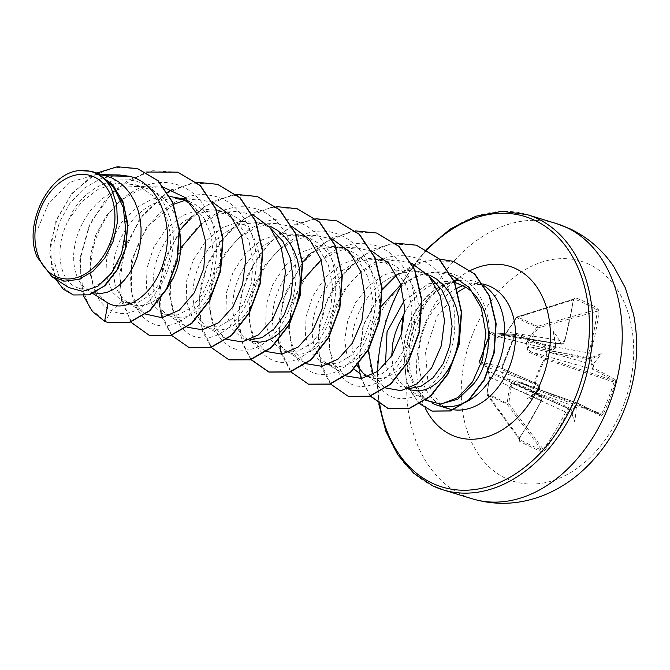 <?xml version="1.0" encoding="UTF-8"?>
<svg xmlns="http://www.w3.org/2000/svg" width="670" height="670" viewBox="0 0 670 670"><rect width="100%" height="100%" fill="white"/><g stroke="black" fill="none" stroke-linecap="round" stroke-linejoin="round"><path stroke-width="0.5" stroke-dasharray="3.35 2.51" d="M574.458 407.762L575.79 407.276L576.175 408.273A230.053 172.383 116 0 0 576.719 407.142L579.583 405.325A229.81 12.085 -157.7 0 1 600.957 416.212L603.017 414.537A228.83 214.065 122.2 0 0 609.809 398.784A228.83 214.065 122.2 0 0 615.462 382.612L614.021 382.109A227.599 212.918 -57.8 0 1 608.402 398.181A227.599 212.918 -57.8 0 1 601.643 413.851L600.437 414.613A228.579 12.018 22.3 0 0 579.173 403.784L579.249 403.817A1.231 0.963 116.1 0 0 579.173 403.784C577.649 403.315 576.292 404.178 575.12 406.38A228.813 171.461 -64 0 1 574.458 407.762L570.932 409.906A228.813 1.918 24.8 0 0 570.028 409.479L570.044 409.487C568.411 408.985 566.979 409.822 565.723 411.983A228.579 161.78 -64.6 0 1 543.345 449.428L541.988 450.223A227.599 57.319 39.5 0 1 531.067 445.332A227.599 57.319 39.5 0 1 519.585 439.679L486.914 394.638A1.231 0.854 -35.9 0 0 487.157 394.831L507.182 404.261A1.231 0.821 -37.1 0 0 508.723 403.717L507.123 403.516L496.411 397.98L486.906 394.002L489.36 377.428L488.288 371.188L486.663 366.029L479.343 362.068A1.231 1.089 118.1 0 0 479.837 363.375L479.837 363.375A1.231 1.089 118.1 0 0 479.955 363.425L487.274 367.311L537.499 384.17A1.231 0.72 -65.5 0 1 537.541 384.186A1.231 0.72 -65.5 0 1 537.683 385.602L538.822 389.295C539.668 386.933 539.224 385.225 537.499 384.17A228.579 12.018 22.3 0 0 502.885 368.701L502.45 367.16L501.78 366.875L502.885 370.049A229.81 12.085 -157.7 0 1 537.683 385.602M541.218 400.509L541.377 400.518C542.298 398.198 541.938 396.514 540.288 395.484A228.813 1.918 24.8 0 0 539.191 394.965L539.551 396.531A230.053 1.926 -155.2 0 1 540.447 396.958L541.218 400.509A229.81 153.974 -65 0 1 519.066 438.314L519.384 441.195A228.83 57.628 -140.5 0 0 530.925 446.873A228.83 57.628 -140.5 0 0 541.904 451.798A1.231 0.913 113 0 0 541.988 450.223L507.182 404.261A1.231 0.695 119.3 0 1 507.123 403.516L509.485 386.908C509.97 384.346 511.327 383.072 513.563 383.089C514.811 380.945 516.578 380.317 518.856 381.188L533.387 387.503C535.531 377.419 539.258 367.872 544.559 358.852L529.978 352.663C527.776 351.591 526.955 349.79 527.533 347.261C525.95 345.553 525.866 343.559 527.282 341.264L536.988 326.918L525.866 322.438L516.469 317.354L507.106 332.044L564.375 341.122L561.502 342.94A230.053 30.845 17.8 0 0 560.606 342.538L560.673 343.551L559.241 343.543A228.813 30.678 -162.2 0 1 560.346 344.037L519.275 337.236A4.112 2.998 -80.5 0 0 522.717 334.472M561.502 342.94A1.231 0.762 113.9 0 1 560.346 344.037C562.18 344.598 563.537 343.735 564.4 341.449A228.579 153.145 115 0 0 573.244 299.867L574.433 299.013A227.599 86.572 -177.8 0 1 596.828 309.557L597.246 311.165A228.579 161.78 -64.6 0 1 588.754 352.914L528.563 342.135L538.303 327.848A1.231 0.737 -105.8 0 0 537.625 326.374A1.231 0.737 -105.8 0 0 537.558 326.332L517.542 316.91A1.231 0.779 -107.5 0 0 517.466 316.877A1.231 0.779 -107.5 0 0 517.123 316.868A1.231 0.779 -107.5 0 0 516.662 317.664L573.244 299.867L574.433 299.013A1.231 0.787 112.3 0 0 575.329 297.698L573.26 299.306A229.81 153.974 -65 0 1 564.375 341.122M479.343 362.068L479.335 361.834A1.231 1.172 -77.1 0 0 479.955 363.425L502.885 368.701A1.231 0.511 -66.3 0 1 502.919 368.709A1.231 0.511 -66.3 0 1 502.885 370.049M461.32 396.875A115.114 83.013 -73 0 0 505.758 478.313A115.114 83.013 -73 0 0 622.941 406.858A115.114 83.013 -73 0 0 589.173 264.357A115.114 83.013 -73 0 0 502.668 287.371A115.114 83.013 -73 0 0 461.27 394.932M541.904 451.798L544.819 450.441L543.345 449.428L508.723 403.717L511.026 387.109L567.331 412.795L570.346 411.028A1.231 0.938 115.3 0 0 570.028 409.479L530.146 391.498A4.112 2.906 -65.7 0 0 525.833 393.993M576.175 408.273A168.773 152.869 -173.5 0 1 574.734 421.74A168.773 24.589 78.4 0 1 571.083 411.38L570.932 409.906L570.044 409.487M615.462 382.612L615.194 379.706A1.231 1.089 -59.8 0 1 613.695 380.594L614.021 382.109L545.38 359.338A1.231 0.427 -71.6 0 0 545.439 357.947A1.231 0.519 112.7 0 0 544.559 358.852L545.38 359.338C540.104 368.224 536.419 377.679 534.317 387.712L533.387 387.503A1.231 0.519 -66.3 0 0 533.454 388.608L518.974 382.235A1.231 0.544 -66.2 0 1 518.856 381.188M594.014 368.316L593.243 364.765A230.053 172.383 116 0 0 593.603 363.576L591.995 362.772A228.813 171.461 -64 0 1 591.56 364.22L592.632 369.271A228.579 20.653 -159.7 0 1 613.695 380.594L545.439 357.947L530.858 351.842L592.632 369.271A1.231 0.963 -63.2 0 0 594.014 368.316A229.81 20.762 20.3 0 1 615.194 379.706M593.243 364.765L546.695 351.583L528.806 347.705A1.231 0.804 -78.8 0 0 528.563 346.658L590.086 358.031A1.231 0.93 116.8 0 0 591.409 357.01L590.479 353.408L588.754 352.914L588.796 356.415L590.086 358.031A228.813 30.678 -162.2 0 1 590.982 358.484L592.129 357.378A168.773 37.277 142.9 0 1 601.275 353.659A168.773 141.445 32.7 0 1 593.603 363.576M597.849 308.3A1.231 0.905 118.5 0 1 596.828 309.557L537.558 326.332A1.231 0.712 109 0 0 536.988 326.918L538.303 327.848L597.246 311.165L599.022 311.433L597.849 308.3A228.83 87.041 2.2 0 0 587.079 302.848A228.83 87.041 2.2 0 0 575.329 297.698M404.705 312.639A57.762 41.657 107 0 1 444.227 281.718A57.762 41.657 107 0 1 454.846 282.589M483.899 285.646A64.697 46.649 -73 0 0 479.678 283.284A64.697 46.649 -73 0 0 475.172 281.542A64.697 46.649 -73 0 0 461.982 280.186A64.697 46.649 -73 0 0 455.315 281.358L455.659 281.241C431.455 286.592 409.445 316.525 407.192 347.311C406.33 357.453 407.084 366.733 409.462 375.15L400.953 335.67M440.031 404.186L431.07 402.151L424.688 398.248L415.919 387.612A64.697 46.649 -73 0 0 425.609 399.002A64.697 46.649 -73 0 0 432.468 403.365M466.462 401.833A64.697 46.649 -73 0 0 467.685 401.179M455.315 281.358L455.483 281.408C432.468 287.187 411.573 317.387 409.303 348.115C408.047 363.467 410.249 376.632 415.919 387.612M408.524 388.659L400.56 386.448L391.188 377.955L385.501 364.195M404.236 300.621L428.741 283.661L455.282 282.698M403.918 387.796L411.104 389.999L405.693 387.469L402.838 385.3L398.675 380.585L395.375 374.647L393.081 367.654L391.69 356.021M37.101 256.945L36.992 230.631L48.818 202.859L70.409 181.98L96.698 174.527L106.932 176.059M105.952 175.758L91.162 171.244M96.304 173.17L111.346 184.484L121.605 201.905L126.002 223.077L124.277 245.086L117.049 264.943L105.693 279.951L92.192 288.075L78.817 288.267L75.501 286.936C58.583 279.197 53.918 246.183 69.228 218.688L82.067 201.469L98.599 189.049L117.024 183.161L135.223 184.727L140.038 186.52L155.482 197.834L166.168 215.304L170.976 236.585L169.627 258.788L162.743 278.812L151.696 293.979L138.506 302.229L125.441 302.538L122.208 301.232L112.585 292.354L107.066 277.983L106.614 259.96L111.572 240.672L121.572 222.591L135.708 208.018L152.425 198.931L169.979 196.511M94.286 292.966L89.629 291.257L84.73 287.916L80.559 283.201L77.268 277.263L74.965 270.27L73.75 262.422L73.683 253.938L74.797 245.061L77.075 236.033L80.509 227.13L85.006 218.579L90.492 210.64L96.84 203.529L103.9 197.457L111.522 192.592L119.511 189.074L127.685 187.005L135.843 186.461L143.807 187.466L151.37 189.987L158.363 193.973L164.627 199.325L170.013 205.899L174.401 213.537L177.709 222.03L179.242 227.892M167.081 288.603L158.782 297.622L152.886 301.785L146.797 304.481L140.733 305.671L134.863 305.311L127.35 302.262L124.494 300.085L120.324 295.378L117.032 289.44L114.729 282.447L113.515 274.591L113.448 266.107L114.562 257.23L116.84 248.21L120.265 239.299L124.771 230.756L130.256 222.817L136.605 215.707L143.665 209.635L151.286 204.76L159.276 201.243L167.45 199.183L181.051 198.747M182.81 199.476L186.461 200.405M188.722 201.167L198.127 206.142L204.392 211.494L209.777 218.077L214.166 225.706L217.474 234.198L219.634 243.327L220.614 252.841L220.43 262.506L219.09 272.053L216.686 281.241L213.286 289.825L209.04 297.572L204.065 304.289L198.546 309.8L192.642 313.954L186.561 316.659L180.498 317.848L172.525 316.96L169.158 315.603L164.259 312.262L160.088 307.547L156.797 301.609L154.494 294.616L153.279 286.768L153.212 278.284L154.318 269.407L156.604 260.379L160.03 251.476L164.535 242.925L170.021 234.986L176.369 227.875L183.429 221.803L191.05 216.938L199.04 213.42L207.214 211.352L215.078 210.807L223.328 211.812L230.899 214.333L237.892 218.32L244.156 223.671L249.541 230.246L253.93 237.884L257.238 246.376L259.399 255.496L260.379 265.019L260.186 274.675L258.854 284.231L256.442 293.418L253.051 301.994L248.796 309.741L243.83 316.458L238.302 321.969L232.406 326.131L226.326 328.836L220.263 330.017L212.29 329.129L208.923 327.781L204.023 324.431L199.853 319.724L196.561 313.786L194.258 306.793L193.044 298.937L192.977 290.453L194.082 281.576L196.369 272.556L199.794 263.645L204.3 255.103L209.785 247.163L216.134 240.053L223.194 233.981L230.815 229.107L238.805 225.589L246.97 223.529L254.843 222.976L263.092 223.981L270.663 226.502M191.52 204.358L203.789 217.7L211.31 235.672L213.462 256.158L210.246 276.618L202.348 294.582L191.05 307.857L178.069 314.841L165.339 314.758L161.972 313.401L151.83 303.711L146.454 287.866L146.956 268.209L153.597 247.666L165.808 229.232L182.156 215.69L200.673 209.057L219.031 210.38L223.713 212.13L238.662 223.294L248.838 240.622L253.143 261.761L251.292 283.812L243.897 303.686L232.348 318.685L218.654 326.776L205.104 326.927L201.737 325.578L191.587 315.88L186.218 300.009L186.729 280.336L193.387 259.784L205.589 241.384L221.929 227.859L240.438 221.226L258.804 222.549L263.478 224.308L271.048 228.704M249.449 339.975L241.502 337.747L231.351 328.049L225.983 312.187L226.485 292.539L233.135 272.003L245.329 253.587L261.66 240.053L280.202 233.403L298.569 234.726L303.242 236.477L318.183 247.64L328.367 264.96L332.672 286.082L330.838 308.099L323.451 327.99L311.902 343.015L298.2 351.122L284.633 351.273L281.266 349.924L271.124 340.234L265.747 324.38L266.25 304.724L272.908 284.155L285.11 265.739L301.458 252.205L319.967 245.58L338.325 246.903L343.007 248.654L357.956 259.818L368.14 277.154L372.436 298.309L370.585 320.327L363.19 340.209L351.649 355.201L337.965 363.299L324.397 363.45L321.031 362.102L310.88 352.395L305.503 336.516L306.022 316.851L312.681 296.308L324.875 277.916L341.214 264.39L359.723 257.749L378.089 259.072L382.771 260.823L397.159 271.367L407.234 287.623L411.991 307.58L411.104 328.685L404.99 348.35L394.747 364.028L382.009 373.81L368.743 376.498M244.868 339.104L252.054 341.306L246.644 338.777L243.779 336.608L239.617 331.893L236.326 325.955L234.023 318.962L232.808 311.115L232.741 302.631L233.847 293.753L236.133 284.725L239.559 275.822L244.064 267.271L249.55 259.332L255.898 252.23L262.958 246.15L270.579 241.284L278.561 237.766L286.735 235.698L294.607 235.153L302.857 236.158L310.428 238.679L317.421 242.666L323.677 248.017L329.071 254.592L333.459 262.23L336.767 270.722L338.928 279.842L339.908 289.365L339.715 299.029L338.384 308.577L335.972 317.764L332.58 326.34L328.325 334.096L323.359 340.804L317.831 346.315L311.935 350.477L305.855 353.182L299.791 354.363L291.819 353.475L288.452 352.127L283.544 348.777L279.382 344.07L276.09 338.132L273.787 331.139L272.573 323.283L272.506 314.8L273.611 305.922L275.898 296.902L279.323 287.991L283.829 279.449L289.314 271.509L295.663 264.399L302.723 258.327L310.336 253.453L318.325 249.935L326.499 247.875L334.372 247.322L342.621 248.327L350.192 250.848L357.185 254.834L363.442 260.186L368.835 266.769L373.224 274.399L376.532 282.891L378.692 292.019L379.672 301.534L379.48 311.198L378.148 320.746L375.736 329.933L372.344 338.517L368.09 346.264L363.123 352.981L357.596 358.492L351.7 362.646L345.62 365.351L339.548 366.54L333.685 366.18L326.164 363.123L323.309 360.954L319.146 356.239L315.846 350.301L313.552 343.308L312.337 335.461L312.27 326.977L313.376 318.099L315.662 309.079L319.088 300.168L323.593 291.618L329.079 283.678L335.427 276.576L342.487 270.496L350.1 265.63L358.09 262.112L366.264 260.052L374.43 259.499L385.275 261.275L389.957 263.025L396.95 267.012L403.206 272.363L408.591 278.938L412.988 286.576L416.296 295.068L418.457 304.188L419.437 313.711L419.244 323.375L417.913 332.923L415.5 342.11L412.109 350.686L407.854 358.442L402.888 365.15L397.36 370.661L391.464 374.823L385.384 377.528L379.312 378.709L373.45 378.349L365.929 375.3L385.669 387.947M354.053 369.12L347.068 356.633L344.74 339.933L347.63 321.064L355.653 302.472L368.106 286.442L383.743 275.043L400.928 269.742L417.854 271.25L422.536 273L430.123 277.422M357.236 365.745L353.316 355.485L352.102 347.63L352.035 339.146L353.14 330.268L355.427 321.248L358.852 312.337L363.358 303.795L368.843 295.855L375.192 288.745L382.252 282.673L389.865 277.799L397.854 274.281L406.028 272.221L414.194 271.677L422.15 272.673L429.721 275.194M371.339 377.821L360.795 374.27M119.88 175.004L101.865 178.12L84.738 187.793L70.166 202.918L59.613 221.728L54.094 241.945L54.027 261.174L59.203 277.053L68.776 287.572M122.208 301.232L111.555 310.696C145.926 328.099 188.429 259.65 167.986 213.052C151.68 163.371 88.39 172.801 69.228 218.688M473.841 383.684C490.959 362.236 495.54 321.608 479.67 296.19C464.394 268.896 429.11 263.511 402.678 285.688C375.669 306.374 362.495 350.695 373.584 377.185C383.994 404.236 415.073 406.204 435.45 380.376C456.563 355.954 462.057 308.661 443.9 280.722C426.974 251.543 389.312 247.356 362.252 271.04C334.464 293.318 322.203 338.568 333.643 364.589C346.038 388.901 363.911 392.938 387.26 376.708C407.477 360.686 420.057 323.903 413.499 293.041C407.192 256.987 375.719 234.994 344.765 246.2C313.627 255.622 288.678 295.922 289.675 329.422C289.239 363.492 314.004 383.634 338.358 370.552C362.889 359.254 381.331 317.019 373.843 281.442C367.78 245.304 336.491 222.951 305.503 233.864C274.34 242.984 249.156 283.1 249.91 316.701C249.232 350.862 273.812 371.364 298.2 358.576C322.756 347.579 341.44 305.52 334.188 269.851C328.367 233.621 297.262 210.916 266.241 221.535C235.053 230.346 209.635 270.286 210.145 303.979C209.501 333.635 227.683 354.128 249.014 349.572C273.519 345.946 297.405 309.138 295.864 271.802C295.579 239.265 276.115 211.05 249.809 207.482C219.869 201.77 185.381 229.969 174.77 265.421C162.793 300.679 176.336 335.754 200.029 337.73C223.303 341.566 251.258 311.5 255.354 274.03C260.831 236.77 240.806 199.543 210.531 195.389C184.535 190.381 154.41 210.413 140.398 239.944C123.188 273.469 130.03 313.711 151.663 323.032C172.617 334.146 203.32 312.036 212.758 275.948C223.453 240.446 210.137 198.086 181.939 186.587C154.427 173.304 117.057 193.211 100.902 227.222C83.482 260.647 90.031 301.073 111.555 310.696L104.956 321.399L108.331 322.647M137.668 168.647L114.243 167.366L91.061 176.645L71.196 194.702L57.176 218.47L50.552 244.115L51.732 267.623L59.957 285.42L73.398 294.909M177.877 172.198L152.752 170.708L127.451 180.515L105.249 200.121L88.943 226.628L80.517 256.175L80.835 284.432L89.504 307.296L104.621 321.298M96.932 172.994L71.874 193.37L55.25 222.474L49.764 253.402L55.577 279.055M409.462 375.15L415.819 390.241L425.475 400.233M451.262 275.069L436.204 272.137L418.072 275.203L400.811 284.75M381.883 305.662L371.741 327.689L368.165 350.318M373.165 374.363L383.985 386.959M411.757 263.369L395.618 259.952L377.177 263.184L359.698 273.201L344.924 288.778L334.347 308.024L328.937 328.61L329.054 348.099L334.439 364.111L344.221 374.781L346.181 375.92M371.984 251.183L355.854 247.774L338.107 250.756L321.173 260.069M302.421 280.63L291.668 304.381L288.586 328.627L293.251 349.212L304.456 362.612L306.416 363.751M332.22 239.006L316.089 235.597L297.647 238.838L280.169 248.855L265.412 264.424L254.826 283.67L249.408 304.255L249.516 323.736L254.902 339.774L264.692 350.435L266.652 351.574M292.455 226.837L276.325 223.437L257.883 226.661L240.404 236.686L225.639 252.255L215.062 271.501L209.643 292.095L209.76 311.575L215.145 327.597L224.927 338.258L226.887 339.405M252.691 214.66L236.56 211.251L218.797 214.249L201.879 223.546M180.816 247.9L171.545 270.998L169.393 294.046L174.3 313.409L185.171 326.081L187.131 327.228M212.926 202.491L196.796 199.082L185.079 200.305M173.605 204.325L146.822 226.954L131.479 260.119L131.387 292.765L136.898 305.344L145.407 313.912L127.35 302.262M164.301 187.659L157.031 186.905L138.615 190.138L121.119 200.154L106.354 215.723L95.776 234.961L90.349 255.546L90.458 275.035L95.844 291.073L105.642 301.743M149.619 335.528L132.317 323.602L121.689 301.684L119.729 273.209L127.116 242.615L143.095 214.66L165.624 193.697L191.67 183.027L217.641 184.367M189.384 347.705L172.081 335.771L161.453 313.853L159.494 285.378L166.88 254.793L182.86 226.837L205.389 205.874L231.435 195.196L257.406 196.544M229.148 359.874L211.846 347.948L201.218 326.022L199.258 297.555L206.645 266.962L222.624 239.006L245.153 218.043L271.199 207.373L297.17 208.713M251.166 359.581L241.661 340.703L238.646 316.541L242.724 289.959L253.67 264.106L270.471 242.037L291.433 226.385L314.389 219.023L336.935 220.891M308.677 384.22L291.366 372.294L280.747 350.368L278.787 321.893L286.174 291.308L302.153 263.352L324.682 242.389L350.728 231.72L376.699 233.059M348.442 396.397L331.131 384.463L320.511 362.545L318.552 334.07L325.938 303.477L341.918 275.529L364.447 254.566L390.493 243.888L416.464 245.237M370.326 395.937L361.44 378.483M360.301 374.019L359.388 369.078M358.785 363.944L363.349 325.62L382.21 289.968M396.824 275.211L424.981 260.839L453.456 261.359M432.142 411.112L417.31 401.062L409.63 388.784L405.97 378.056L403.583 348.09L407.192 347.311M83.608 295.964L79.638 260.915L90.458 222.524L114.227 190.23L145.985 172.023M130.893 322.119L119.687 292.706L122.577 255.245L139.603 218.805L167.475 192.223M171.796 189.769L196.561 182.215M171.436 335.293L162.232 317.664M160.892 312.823L159.77 307.086M159.041 300.914L163.028 264.943L179.744 230.438M191.536 216.678L212.976 201.218L236.317 194.392M211.201 347.47L202.415 331.122L198.638 310.369L200.38 287.137L207.658 263.603L219.995 241.954L236.426 224.199L255.647 212.013L276.082 206.561M250.965 359.639L242.18 343.3L238.403 322.538L240.145 299.314L247.423 275.78L259.759 254.123L276.191 236.376L295.411 224.19L315.846 218.738M290.73 371.817L281.526 354.179M280.186 349.338L279.055 343.601M278.62 340.352L282.665 300.319L302.472 262.431M310.83 253.201L332.27 237.741L355.611 230.907M330.494 383.985L321.717 367.663L317.932 346.943L319.657 323.744L326.91 300.227L339.204 278.586L355.594 260.823L374.781 248.612L395.191 243.101M370.125 395.995L361.147 378.517M359.949 373.827L358.994 368.534M358.492 364.287L363.014 325.528L382.185 289.49M396.682 274.951L417.594 262.908L439.394 259.081M419.948 404.01L410.785 391.766L406.322 380.493L403.583 348.09A64.153 46.264 -73 0 1 455.659 281.241M455.483 281.408A64.153 46.264 -73 0 0 403.918 348.191L409.303 348.115M479.335 361.834L502.399 367.135A227.599 69.018 112.6 0 0 514.778 335.385L516.151 334.673A228.579 20.653 -159.7 0 1 550.958 349.648C552.867 350.243 554.299 349.405 555.263 347.135A228.813 142.702 114.6 0 0 555.715 345.695L555.706 346.574L555.505 345.645A168.773 19.128 82.2 0 1 553.244 331.047A168.773 147.408 -176.1 0 1 560.606 342.538M560.346 344.037L503.229 334.74A1.231 0.946 -81.6 0 0 502.374 335.26L517.458 337.822L555.129 346.826L552.114 348.593A229.81 20.762 20.3 0 0 517.123 333.534L514.225 334.958A228.83 69.395 -67.4 0 1 501.78 366.875M539.551 396.531A168.773 134.72 35.3 0 1 526.704 399.127A168.773 30.552 139.3 0 1 538.085 390.334L539.065 389.412C540.104 387.428 539.593 385.685 537.541 384.186L502.919 368.709L502.45 367.16L514.853 335.36L514.225 334.958M488.748 337.37L490.515 333.409L497.785 337.504L502.257 335.36L507.156 331.792L516.771 317.396A1.231 0.963 123.3 0 1 517.542 316.91L574.433 299.013M579.173 403.784L519.007 382.243A1.231 0.544 -66.2 0 1 518.974 382.235L533.479 388.617A1.231 0.427 -68.8 0 0 533.496 388.634L533.496 388.634A1.231 0.427 -68.8 0 0 534.317 387.712L603.017 414.537M503.597 383.525L489.577 377.017L487.09 393.524A1.231 0.854 -35.9 0 0 486.914 394.638A1.231 1.231 0 0 1 486.696 393.742L487.09 393.524L519.342 438.13A228.579 153.145 115 0 0 541.377 400.518L503.597 383.525A4.112 3.049 -65.8 0 0 502.55 378.5L540.288 395.484M540.447 396.958A1.231 0.754 115.1 0 0 540.296 395.484L535.933 393.064L538.178 390.685A228.813 142.702 114.6 0 0 538.822 389.295L502.19 376.984L488.38 371.163A1.231 0.963 -65.8 0 0 488.623 372.202L536.863 393.893M555.731 346.566L555.556 347.11C556.075 348.157 554.693 349.053 551.385 349.799L499.133 336.909L491.914 332.755A1.231 1.089 -59.8 0 0 490.515 333.409L488.757 337.169M555.715 345.695L555.572 342.697L559.241 343.543M590.982 358.484L591.995 362.772M600.471 414.63L600.437 414.613A1.231 1.097 118.1 0 1 600.546 414.671L533.496 388.634A1.231 1.231 0 0 1 533.454 388.608A1.231 0.519 -66.3 0 0 533.479 388.617L600.437 414.613M570.003 409.471L530.146 391.498A4.112 2.906 -65.7 0 1 530.179 391.506L513.949 384.128A1.231 0.812 -65.7 0 0 514.811 383.6L531.427 390.744L576.719 407.142M574.734 421.74L571.468 409.797L529.518 391.213M519.384 441.195A1.231 0.787 117.1 0 0 519.585 439.679L519.342 438.13L519.325 439.453M516.151 334.673L491.914 332.755A1.231 1.172 -85.5 0 0 491.587 332.672L491.587 332.672A1.231 1.172 -85.5 0 0 490.398 333.451L514.778 335.385L516.151 334.673A1.231 0.511 112.6 0 0 517.123 333.534M488.757 337.027L490.365 333.4A1.231 1.231 0 0 1 491.587 332.672L515.867 334.606M506.889 335.276L519.275 337.236A4.112 2.998 -80.5 0 1 518.706 337.06L506.889 335.276M509.485 386.908L511.026 387.109L511.905 384.823L513.949 384.128A1.231 0.67 -83.4 0 1 513.563 383.089A1.231 0.461 -155.1 0 0 514.811 383.6L516.168 382.143L518.228 381.992L535.263 388.064A4.112 2.714 -70.3 0 0 531.427 390.744L572.607 409.362M535.439 388.139A4.112 2.714 -70.3 0 0 535.263 388.064L579.006 403.717M591.677 360.477L546.695 351.583A4.112 2.697 -74.3 0 0 547.725 356.616M529.978 352.663A1.231 0.553 112.8 0 1 530.858 351.842L528.923 350.159L528.806 347.705L527.533 347.261A1.231 0.628 130.9 0 1 528.563 346.658L527.617 344.933L528.563 342.135L527.282 341.264M544.961 344.941A4.112 2.856 -79.7 0 0 546.335 350.067L591.317 358.953M486.663 366.029A1.231 1.072 117.7 0 0 487.174 367.26L488.288 371.188A1.231 0.946 139.9 0 0 488.623 372.202L489.577 377.017L486.906 394.002A1.231 0.98 109.7 0 0 487.157 394.831L519.585 439.679M536.503 392.369L502.19 376.984A4.112 3.208 -71.4 0 0 500.825 371.85M479.251 361.901A1.231 1.231 0 0 0 479.837 363.375L487.174 367.26A1.231 1.072 117.7 0 0 487.274 367.311L488.129 371.163A1.231 1.231 0 0 0 488.413 372.034L489.36 377.428M507.156 331.792L503.229 334.74A1.231 0.988 -87.8 0 0 503.162 334.732L503.162 334.732A1.231 1.231 0 0 0 502.157 335.184L499.133 336.909L513.555 340.477A4.112 3.191 -76.2 0 0 517.458 337.822L555.564 343.476M513.12 340.327A4.112 3.191 -76.2 0 0 513.555 340.477L551.402 349.807M497.785 337.504A1.231 1.072 -60.5 0 1 499.133 336.909M573.947 299.004L517.123 316.868A1.231 1.231 0 0 0 516.469 317.354L506.905 331.759C505.498 333.627 504.25 334.623 503.162 334.732A1.231 0.988 -87.8 0 0 502.257 335.36L499.368 337.01M538.605 389.203A230.053 143.472 -65.4 0 1 538.085 390.334L538.178 390.685M519.066 438.314L519.526 438.431L541.645 400.685C542.817 399.705 542.365 397.972 540.296 395.484M550.958 349.648A1.231 0.72 114 0 0 552.114 348.593M560.924 344.213C563.654 343.492 564.936 342.554 564.76 341.407L573.637 299.649L573.26 299.306M579.583 405.325A1.231 0.963 116.1 0 0 579.249 403.817L600.546 414.671A1.231 1.097 118.1 0 1 600.957 416.212M526.704 399.127L535.933 393.064M553.244 331.047L555.572 342.697M601.275 353.659L591.107 359.43M556.569 223.629A143.891 103.766 -73 0 0 417.536 323.778A143.891 103.766 -73 0 0 462.308 494.946A143.891 103.766 -73 0 0 472.325 498.815M544.819 450.441A229.81 162.651 115.4 0 0 567.331 412.795M570.346 411.028A230.053 1.926 -155.2 0 1 571.083 411.38M592.129 357.378A230.053 30.845 17.8 0 0 591.409 357.01M590.479 353.408A229.81 162.651 115.4 0 0 599.022 311.433M432.971 485.959A143.891 103.766 107 0 1 388.198 314.8A143.891 103.766 107 0 1 527.223 214.651M379.823 404.747A141.429 101.982 107 0 1 377.62 371.456M401.146 285.763A141.429 101.982 107 0 1 427.226 249.835M453.808 409.805A64.697 46.649 107 0 1 453.364 409.747M440.131 404.186L448.188 408.6A64.697 46.649 107 0 1 443.691 406.858A64.697 46.649 107 0 1 419.185 349.112A64.697 46.649 107 0 1 456.957 288.284M462.694 285.78A64.697 46.649 107 0 1 486.068 284.876L475.323 284.222L465.499 287.363M425.174 407.971A89.361 64.437 107 0 1 454.888 280.797M457.97 278.301A89.361 64.437 107 0 1 470.499 270.454M555.505 345.645A230.053 143.472 -65.4 0 1 555.129 346.826M530.179 391.506L571.359 410.124M426.371 249.366L402.201 282.246L385.317 321.374L377.269 363.232L378.759 404.052M444.227 281.718L454.101 280.864M461.027 280.269L461.982 280.186M475.172 281.542L483.07 283.963M135.231 184.719L146.697 188.228M219.04 210.38L226.226 212.574M258.804 222.549L265.99 224.752M298.569 234.726L305.755 236.92M338.325 246.895L345.511 249.098M378.089 259.072L385.275 261.275M417.854 271.241L425.04 273.444M78.817 288.267L92.996 292.614M125.432 302.538L132.761 304.783M165.339 314.758L172.525 316.96M205.104 326.935L212.29 329.129M284.633 351.281L291.819 353.475M324.397 363.45L331.583 365.653M102.301 174.644L96.698 174.527M425.467 400.233L405.693 387.469M436.204 272.137L413.901 271.668M395.618 259.943L374.136 259.499M344.221 374.781L326.164 363.123M355.854 247.774L334.372 247.322M304.456 362.604L286.408 350.954M316.089 235.597L294.607 235.153M264.692 350.435L246.644 338.777M276.325 223.428L254.843 222.976M224.927 338.258L206.879 326.608M236.56 211.251L215.078 210.807M185.163 326.089L167.115 314.431M196.796 199.082L186.369 198.864M157.031 186.905L135.549 186.461M92.963 293.552L87.586 290.085M424.688 398.256L425.609 399.002M458.062 291.819L436.932 316.567L425.525 351.909L428.13 385.016L440.123 404.178"/><path stroke-width="1" d="M461.27 394.932A115.114 83.013 -73 0 0 461.32 396.875M55.577 276.325A53.432 38.533 107 0 1 39.907 210.179A53.432 38.533 107 0 1 94.294 177.022A53.432 38.533 107 0 1 109.964 243.168A53.432 38.533 107 0 1 55.577 276.325M400.953 335.67L402.946 316.257A57.762 41.657 107 0 1 404.705 312.639M454.846 282.589A57.762 41.657 107 0 1 456.01 282.924A57.762 41.657 107 0 1 460.03 284.474A57.762 41.657 107 0 1 461.228 285.077C492.567 297.622 497.19 354.489 473.841 383.684L457.803 399.236L440.031 404.186M432.468 403.365A64.697 46.649 -73 0 0 432.795 403.524A64.697 46.649 -73 0 0 437.301 405.266A64.697 46.649 -73 0 0 466.462 401.833M467.685 401.179A64.697 46.649 -73 0 0 503.873 343.425A64.697 46.649 -73 0 0 483.899 285.646M385.501 364.195L387.051 331.792L404.236 300.621M456.01 282.924L461.228 285.077M391.69 356.021L392.905 342.445L395.191 333.425L398.616 324.514L402.946 316.257M51.791 276.609L68.776 287.572L82.67 291.349L97.803 286.333L111.589 273.1L121.563 253.486L125.792 230.371L123.23 207.223L113.858 187.541L98.724 174.376C103.892 177.625 108.088 182.307 111.32 188.429L116.689 204.25L117.359 222.482L113.247 241.141L104.805 258.042L92.954 271.3L79.085 279.323L64.806 281.166L51.791 276.601L37.101 256.945C22.889 224.735 48.634 172.768 79.303 170.607L91.162 171.244A57.762 41.657 107 0 1 92.05 171.503A57.762 41.657 107 0 1 96.07 173.053A57.762 41.657 107 0 1 96.304 173.17L112.007 183.957L122.928 201.511L127.769 223.596L125.968 247.197L117.937 268.946L105.031 285.671L89.37 294.842L73.558 294.959L88.666 294.85L104.009 286.191L116.84 270.219L125.131 249.257L127.568 226.242L123.665 204.3L113.833 186.31L99.286 174.527L96.438 173.203M92.05 171.503L111.605 177.81L118.598 181.796L124.863 187.148L130.248 193.731L134.636 201.36L137.945 209.852L140.105 218.981L141.094 228.495L140.901 238.16L139.561 247.707L137.157 256.895L133.766 265.479L129.511 273.226L124.536 279.943L119.017 285.453L113.121 289.608L107.041 292.313L100.969 293.493L94.286 292.966M169.979 196.511L179.275 198.203L183.948 199.962L191.52 204.358M175.314 198.63L182.81 199.476M179.275 198.203L188.722 201.167M360.795 374.27L354.053 369.12M365.929 375.3L363.073 373.123L357.236 365.745M179.242 227.892L180.85 240.672L180.666 250.329L179.326 259.885L176.922 269.072L173.522 277.648L167.081 288.603M271.048 228.704L282.832 241.284L290.361 258.201L293.024 277.581L290.755 297.271L284.08 315.076L273.988 329.071L261.903 337.663L249.449 339.975M270.663 226.502L277.656 230.488L283.921 235.84L289.306 242.423L293.695 250.052L297.003 258.545L299.163 267.673L300.143 277.187L299.951 286.852L298.619 296.4L296.207 305.587L292.815 314.171L288.561 321.918L283.594 328.635L278.067 334.146L272.171 338.3L266.091 341.005L260.027 342.194L252.054 341.306M368.743 376.498L364.162 375.619M430.123 277.422L441.89 289.993L449.419 306.91L452.082 326.282L449.813 345.971L443.121 363.81L433.046 377.754L420.944 386.356L408.524 388.659M429.721 275.194L436.714 279.181L442.97 284.532L448.356 291.115L452.753 298.745L456.061 307.237L458.221 316.366L459.201 325.88L459.009 335.544L457.677 345.092L455.265 354.279L451.873 362.864L447.619 370.611L442.652 377.327L437.125 382.838L431.229 386.992L425.149 389.697L419.077 390.886L411.104 389.999M108.331 322.647L104.621 321.298L108.038 303.116C127.844 314.171 157.408 291.71 164.946 256.761C173.865 222.206 158.061 183.212 129.846 176.352L119.88 175.004L102.301 174.644M129.846 176.352L105.952 175.758M108.49 322.697L129.327 322.605L149.954 310.696L166.897 288.938L177.332 260.739L179.468 230.405L172.835 202.441L158.279 180.883L137.668 168.647M108.163 322.597L128.992 322.505L149.619 310.595L166.57 288.837L176.997 260.638L179.141 230.304L172.5 202.34L157.944 180.783L137.501 168.597L117.3 166.78L96.932 172.994M55.577 279.055L63.273 289.18L73.231 294.859M98.724 174.376L99.286 174.527M425.626 400.325L441.103 404.111L457.769 397.637L472.568 381.85L482.618 359.204L485.859 333.216L481.303 308.007L469.268 287.556L451.262 275.069M400.811 284.75L381.883 305.662M368.165 350.318L373.165 374.363M385.669 387.947L401.02 390.677L417.326 383.659L431.622 367.922L441.329 345.737L444.503 320.528L440.274 296.023L428.909 275.973L411.757 263.369M346.181 375.92L361.524 378.466L377.779 371.331L392.009 355.527L401.623 333.342L404.73 308.175L400.459 283.712L389.094 263.745L371.984 251.183M321.173 260.069L302.421 280.63M306.416 363.751L321.767 366.289L338.015 359.162L352.253 343.333L361.875 321.139L364.966 295.939L360.695 271.526L349.321 251.56L332.22 239.006M266.652 351.574L282.011 354.12L298.267 346.976L312.488 331.164L322.094 309.004L325.21 283.82L320.938 259.374L309.557 239.383L292.455 226.837M226.887 339.405L242.23 341.943L258.494 334.816L272.715 319.004L282.338 296.802L285.437 271.626L281.166 247.188L269.801 227.222L252.691 214.66M201.879 223.546L180.816 247.9M187.131 327.228L202.466 329.766L218.738 322.63L232.967 306.81L242.573 284.633L245.681 259.466L241.401 235.019L230.036 215.062L212.926 202.491M185.079 200.305L173.605 204.325M145.767 314.146L161.972 317.697L179.342 310.177L194.317 292.798L203.797 268.444L205.581 241.342L198.898 216.159L184.459 197.198L164.301 187.659M92.963 293.552L108.038 303.116M177.877 172.198L200.397 185.632L216.058 209.073L223.026 239.098L220.614 271.266L209.568 300.797L191.955 323.3L170.833 335.477L149.619 335.528M217.641 184.367L240.161 197.809L255.823 221.242L262.791 251.275L260.379 283.444L249.332 312.974L231.72 335.477L210.598 347.646L189.384 347.705M257.406 196.544L279.926 209.986L295.587 233.42L302.555 263.452L300.143 295.621L289.097 325.143L271.484 347.655L250.362 359.824L229.148 359.874M297.17 208.713L319.691 222.155L335.352 245.589L342.311 275.621L339.908 307.79L328.861 337.32L311.248 359.824L290.118 372.001L269.08 372.101L251.166 359.581M336.935 220.891L359.455 234.333L375.116 257.766L382.076 287.798L379.672 319.967L368.626 349.497L351.013 372.001L329.883 384.17L308.677 384.22M376.699 233.059L399.22 246.501L414.881 269.943L421.84 299.967L419.428 332.144L408.39 361.666L390.778 384.17L369.647 396.347L348.442 396.397M416.464 245.237L438.984 258.679L454.645 282.112L461.605 312.145L459.193 344.313L448.155 373.843L430.542 396.347L409.412 408.516L388.366 408.616L370.326 395.937M361.44 378.483L360.301 374.019M359.388 369.078L358.785 363.944M382.21 289.968L396.824 275.211M453.456 261.359L474.77 274.03L489.527 295.889L496.152 323.635L494.167 353.073L484.427 379.848L468.916 400.082L450.475 410.97L432.142 411.112M104.621 321.298L92.276 311.391L83.608 295.964M145.985 172.023L177.709 172.148L200.062 185.531L215.723 208.965L222.691 238.997L220.279 271.166L209.241 300.696L191.628 323.2L170.498 335.377L149.46 335.477L130.893 322.119M167.475 192.223L171.796 189.769M196.561 182.215L217.482 184.317L239.827 197.709L255.488 221.142L262.456 251.175L260.044 283.343L249.006 312.873L231.393 335.377L210.263 347.546L189.216 347.655L171.436 335.293M162.232 317.664L160.892 312.823M159.77 307.086L159.041 300.914M179.744 230.438L191.536 216.678M236.317 194.392L257.247 196.494L279.591 209.877L295.252 233.319L302.22 263.344L299.808 295.52L288.77 325.042L271.149 347.546L250.027 359.723L228.981 359.824L211.201 347.47M276.082 206.561L297.011 208.663L319.356 222.055L335.017 245.488L341.985 275.521L339.573 307.689L328.534 337.219L310.913 359.723L289.792 371.892L268.745 372.001L250.965 359.639M315.846 218.738L336.776 220.84L359.12 234.232L374.781 257.665L381.749 287.698L379.337 319.866L368.291 349.388L350.678 371.9L329.556 384.069L308.51 384.17L290.73 371.817M281.526 354.179L280.186 349.338M279.055 343.601L278.62 340.352M302.472 262.431L310.83 253.201M355.611 230.907L376.54 233.009L398.885 246.401L414.546 269.834L421.514 299.867L419.102 332.035L408.055 361.566L390.442 384.069L369.321 396.238L348.274 396.347L330.494 383.985M395.191 243.101L416.305 245.186L438.649 258.578L454.31 282.011L461.278 312.044L458.866 344.213L447.82 373.743L430.207 396.246L409.085 408.415L388.039 408.516L370.125 395.995M361.147 378.517L359.949 373.827M358.994 368.534L358.492 364.287M382.185 289.49L396.682 274.951M439.394 259.081L453.288 261.308L474.444 273.93L489.201 295.788L495.817 323.526L493.84 352.973L484.1 379.748L468.59 399.982L450.14 410.869L431.974 411.062L419.948 404.01M79.303 170.607A57.452 41.431 107 0 1 111.32 188.429M479.343 362.068L488.748 337.37M488.757 337.169L479.335 361.834M566.586 227.499A143.891 103.766 -73 0 0 556.569 223.629L570.245 228.914C588 237.448 602.514 250.01 613.795 266.618L625.319 287.815L633.426 313.786C638.929 341.248 637.405 368.927 628.854 396.816C618.98 428.298 602.104 454.21 578.218 474.561C567.113 483.807 555.003 490.943 541.904 495.968C518.789 504.678 495.599 505.632 472.325 498.815A143.891 103.766 -73 0 0 611.358 398.667A143.891 103.766 -73 0 0 566.586 227.499M556.569 223.629L527.223 214.651A143.891 103.766 107 0 1 537.24 218.521A143.891 103.766 107 0 1 582.012 389.68A143.891 103.766 107 0 1 442.987 489.829A143.891 103.766 107 0 1 432.971 485.959M427.226 249.835A141.429 101.982 107 0 1 534.71 220.313A141.429 101.982 107 0 1 576.2 395.392A141.429 101.982 107 0 1 432.225 483.171A141.429 101.982 107 0 1 379.823 404.747M377.62 371.456A141.429 101.982 107 0 1 401.146 285.763M483.07 283.963L486.068 284.876A64.697 46.649 107 0 1 490.574 286.618A64.697 46.649 107 0 1 511.922 359.79A64.697 46.649 107 0 1 453.808 409.805M453.364 409.747A64.697 46.649 107 0 1 448.188 408.6L437.301 405.266M470.499 270.454A89.361 64.437 107 0 1 515.85 268.695A89.361 64.437 107 0 1 542.063 379.321A89.361 64.437 107 0 1 451.094 434.788A89.361 64.437 107 0 1 425.174 407.971M456.957 288.284A64.697 46.649 107 0 1 462.694 285.78M454.888 280.797A89.361 64.437 107 0 1 457.97 278.301M527.223 214.651L502.19 211.318L476.035 216.159L450.232 229.056L426.371 249.366M378.759 404.052L385.903 431.371L397.754 454.779L413.666 473.213L432.812 485.901L442.987 489.829L472.325 498.815M454.101 280.864L461.027 280.269M186.369 198.864L181.051 198.747M465.499 287.363L458.062 291.819M488.757 337.027L479.251 361.901"/></g></svg>

